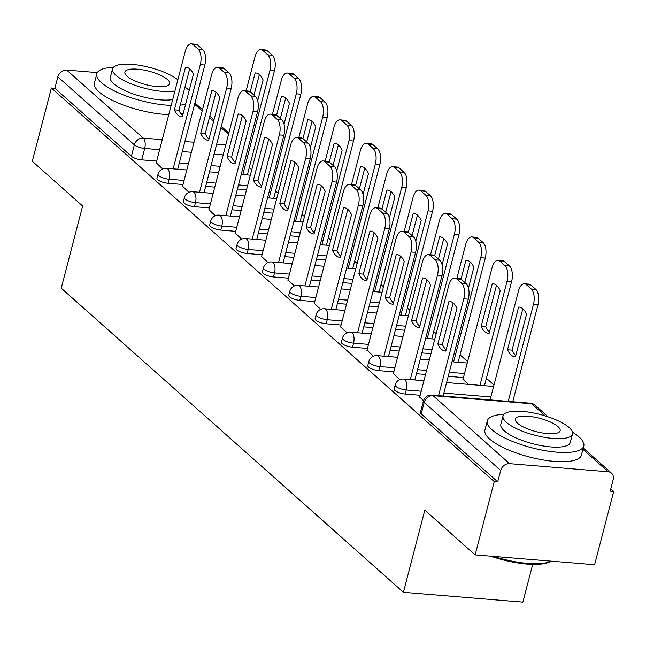 <?xml version="1.0" encoding="UTF-8"?>
<svg xmlns="http://www.w3.org/2000/svg" width="646" height="646" viewBox="0 0 646 646"><rect width="100%" height="100%" fill="white"/><g stroke="black" fill="none" stroke-linecap="round" stroke-linejoin="round"><path stroke-width="0.97" d="M394.108 389.021A7.978 2.382 14.6 0 0 394.868 390.459A7.978 2.382 14.6 0 0 405.212 394.036L406.261 389.982A7.978 2.382 -165.4 0 1 395.917 386.405A7.978 2.382 -165.4 0 1 395.166 384.968L394.108 389.021M367.768 365.604A7.978 2.382 14.6 0 0 368.519 367.041A7.978 2.382 14.6 0 0 378.863 370.618L379.913 366.565A7.978 2.382 -165.4 0 1 369.569 362.987A7.978 2.382 -165.4 0 1 368.818 361.55L367.768 365.604M341.419 342.186A7.978 2.382 14.6 0 0 342.17 343.624A7.978 2.382 14.6 0 0 352.514 347.201L353.564 343.147A7.978 2.382 -165.4 0 1 343.228 339.57A7.978 2.382 -165.4 0 1 342.469 338.133L341.419 342.186M315.07 318.769A7.978 2.382 14.6 0 0 315.821 320.206A7.978 2.382 14.6 0 0 326.165 323.783L327.223 319.73A7.978 2.382 -165.4 0 1 316.879 316.152A7.978 2.382 -165.4 0 1 316.12 314.715L315.07 318.769M288.722 295.351A7.978 2.382 14.6 0 0 289.473 296.789A7.978 2.382 14.6 0 0 299.817 300.366L300.875 296.312A7.978 2.382 -165.4 0 1 290.53 292.735A7.978 2.382 -165.4 0 1 289.779 291.306L288.722 295.351M262.373 271.934A7.978 2.382 14.6 0 0 263.124 273.371A7.978 2.382 14.6 0 0 273.468 276.948L274.526 272.895A7.978 2.382 -165.4 0 1 264.182 269.325A7.978 2.382 -165.4 0 1 263.431 267.888L262.373 271.934M236.024 248.524A7.978 2.382 14.6 0 0 236.775 249.954A7.978 2.382 14.6 0 0 247.119 253.531L248.177 249.477A7.978 2.382 -165.4 0 1 237.833 245.908A7.978 2.382 -165.4 0 1 237.082 244.471L236.024 248.524M209.675 225.107A7.978 2.382 14.6 0 0 210.426 226.544A7.978 2.382 14.6 0 0 220.77 230.113L221.828 226.068A7.978 2.382 -165.4 0 1 211.484 222.49A7.978 2.382 -165.4 0 1 210.733 221.053L209.675 225.107M183.327 201.689A7.978 2.382 14.6 0 0 184.086 203.127A7.978 2.382 14.6 0 0 194.422 206.696L195.48 202.65A7.978 2.382 -165.4 0 1 185.136 199.073A7.978 2.382 -165.4 0 1 184.385 197.636L183.327 201.689M156.978 178.272A7.978 2.382 14.6 0 0 157.737 179.709A7.978 2.382 14.6 0 0 168.081 183.286L169.131 179.233A7.978 2.382 -165.4 0 1 158.787 175.655A7.978 2.382 -165.4 0 1 158.036 174.218L156.978 178.272M475.149 554.882L424.818 510.154L403.419 592.293L61.233 288.181L82.631 206.034L32.3 161.306L51.389 88.001L494.238 481.585L475.149 554.882L594.611 564.725L613.7 491.42L610.809 488.852M493.964 385.008L486.406 378.29M467.623 361.59L460.057 354.872M436.195 333.659L433.708 331.455M409.847 310.25L407.368 308.037M383.498 286.832L381.019 284.628M357.149 263.415L354.67 261.21M330.8 239.997L328.321 237.793M304.452 216.58L301.973 214.375M278.103 193.162L275.624 190.958M251.754 169.745L249.275 167.54M532.716 564.37L522.88 602.129L403.419 592.293M613.7 491.42L610.22 491.138L613.191 479.72A7.978 6.573 131.6 0 0 611.528 473.179A7.978 6.573 131.6 0 0 608.144 471.774L509.581 463.658A7.978 6.573 131.6 0 0 500.698 470.45L424.188 402.458A7.978 2.382 -165.4 0 1 423.437 401.021L420.457 412.439A7.978 2.382 -165.4 0 0 421.216 413.876L424.188 402.458A7.978 6.573 131.6 0 1 433.07 395.659L509.581 463.658M494.238 481.585L497.719 481.876L500.698 470.45M220.197 166.329L211.089 165.578M188.438 163.713L179.322 162.962M156.671 161.096L141.732 159.869L144.704 148.451A7.978 2.382 -165.4 0 1 134.36 144.874L57.849 76.874A7.978 6.573 -48.4 0 1 66.732 70.083L97.336 72.602M57.849 76.874L54.878 88.292L51.389 88.001M182.568 186.25L188.979 192.306M208.916 209.659L215.328 215.724M235.257 233.077L241.669 239.141M261.606 256.494L268.017 262.559M287.954 279.912L294.366 285.976M314.303 303.329L320.715 309.394M340.652 326.747L347.064 332.811M367.001 350.164L373.412 356.229M463.004 379.315L468.269 384.362M393.349 373.582L399.761 379.638M419.698 396.999L423.51 400.746M420.15 395.263L405.212 394.036M463.457 377.579L448.219 376.327M425.569 374.462L416.452 373.711M393.802 371.846L378.863 370.618M430.987 353.661L421.87 352.91M399.22 351.044L390.103 350.293M367.453 348.428L352.514 347.201M404.638 330.243L395.522 329.492M372.871 327.627L363.755 326.876M341.104 325.011L326.165 323.783M378.29 306.826L369.173 306.075M346.522 304.209L337.406 303.459M314.755 301.593L299.817 300.366M351.941 283.408L342.824 282.657M320.174 280.792L311.057 280.041M288.407 278.176L273.468 276.948M325.592 259.991L316.475 259.248M293.825 257.383L284.708 256.632M262.058 254.766L247.119 253.531M299.243 236.581L290.127 235.83M267.476 233.965L258.36 233.214M235.709 231.349L220.77 230.113M272.895 213.164L263.778 212.413M241.128 210.548L232.011 209.797M209.361 207.931L194.422 206.696M246.546 189.746L237.429 188.995M214.779 187.13L205.67 186.379M183.02 184.514L168.081 183.286M156.219 162.832L162.631 168.889M497.719 481.876L421.216 413.876M54.878 88.292L131.388 156.292A7.978 2.382 14.6 0 0 141.732 159.869M182.656 115.618A24.928 12.008 94.7 0 1 178.918 110.216L189.698 68.831M173.16 168.84L200.3 64.648A11.967 5.766 -85.3 0 0 198.112 49.096L193.219 44.744A11.967 5.766 -85.3 0 0 191.321 43.871L195.851 44.243A11.967 5.766 94.7 0 1 197.741 45.115L202.642 49.467A11.967 5.766 94.7 0 1 204.83 65.02L177.69 169.212M185.499 67.184L174.388 109.844A24.928 12.008 94.7 0 0 181.865 116.878A24.928 12.008 94.7 0 0 182.325 116.902L193.437 74.233A24.928 12.008 94.7 0 0 185.959 67.2A24.928 12.008 94.7 0 0 185.499 67.184L186.411 67.257M191.321 43.871A11.967 5.766 -85.3 0 0 185.273 51.284L156.138 163.123M174.388 109.844L178.918 110.216M257.689 100.736L263.092 79.975A24.928 12.008 -85.3 0 0 255.614 72.933A24.928 12.008 -85.3 0 0 255.154 72.917L250.244 91.78M242.823 174.573L269.963 70.382A11.967 5.766 -85.3 0 0 267.767 54.829L262.874 50.477A11.967 5.766 -85.3 0 0 260.976 49.605A11.967 5.766 -85.3 0 0 254.928 57.026L246.11 90.876M253.999 95.107L259.353 74.573M260.976 49.605L265.506 49.976A11.967 5.766 94.7 0 1 267.404 50.848L272.297 55.201A11.967 5.766 94.7 0 1 274.485 70.753L269.963 70.382M247.345 174.945L274.485 70.753M256.066 72.99L255.154 72.917M209.005 139.035A24.928 12.008 94.7 0 1 205.258 133.633L216.039 92.249M199.509 192.25L226.649 88.066A11.967 5.766 -85.3 0 0 224.461 72.513L219.567 68.161A11.967 5.766 -85.3 0 0 217.67 67.281L222.192 67.66A11.967 5.766 94.7 0 1 224.089 68.533L228.991 72.885A11.967 5.766 94.7 0 1 231.179 88.437L204.039 192.629M211.848 90.593L200.736 133.262A24.928 12.008 94.7 0 0 208.214 140.295A24.928 12.008 94.7 0 0 208.674 140.319L219.785 97.651A24.928 12.008 94.7 0 0 212.308 90.618A24.928 12.008 94.7 0 0 211.848 90.593L212.76 90.674M217.67 67.281A11.967 5.766 -85.3 0 0 211.622 74.702L182.487 186.541M200.736 133.262L205.258 133.633M235.354 162.453A24.928 12.008 94.7 0 1 231.607 157.051L242.387 115.666M225.858 215.667L252.998 111.483A11.967 5.766 -85.3 0 0 250.81 95.931L245.916 91.571A11.967 5.766 -85.3 0 0 244.018 90.698L248.54 91.078A11.967 5.766 94.7 0 1 250.438 91.95L255.34 96.302A11.967 5.766 94.7 0 1 257.528 111.855L230.388 216.039M238.196 114.011L227.085 156.679A24.928 12.008 94.7 0 0 234.563 163.713A24.928 12.008 94.7 0 0 235.023 163.737L246.134 121.068A24.928 12.008 94.7 0 0 238.657 114.035A24.928 12.008 94.7 0 0 238.196 114.011L239.109 114.092M244.018 90.698A11.967 5.766 -85.3 0 0 237.97 98.119L208.836 209.958M227.085 156.679L231.607 157.051M284.03 124.153L289.44 103.384A24.928 12.008 -85.3 0 0 281.963 96.351A24.928 12.008 -85.3 0 0 281.503 96.335L276.593 115.198M269.172 197.991L296.304 93.799A11.967 5.766 -85.3 0 0 294.116 78.247L289.222 73.894A11.967 5.766 -85.3 0 0 287.325 73.022A11.967 5.766 -85.3 0 0 281.276 80.443L272.459 114.294M280.348 118.525L285.702 97.982M287.325 73.022L291.855 73.394A11.967 5.766 94.7 0 1 293.752 74.266L298.646 78.618A11.967 5.766 94.7 0 1 300.834 94.171L296.304 93.799M273.694 198.362L300.834 94.171M282.415 96.407L281.503 96.335M310.379 147.571L315.789 126.802A24.928 12.008 -85.3 0 0 308.312 119.768A24.928 12.008 -85.3 0 0 307.851 119.752L302.942 138.615M295.513 221.408L322.653 117.217A11.967 5.766 -85.3 0 0 320.464 101.664L315.571 97.312A11.967 5.766 -85.3 0 0 313.673 96.44A11.967 5.766 -85.3 0 0 307.625 103.861L298.807 137.711M306.697 141.942L312.042 121.4M313.673 96.44L318.203 96.811A11.967 5.766 94.7 0 1 320.093 97.683L324.995 102.036A11.967 5.766 94.7 0 1 327.183 117.588L322.653 117.217M300.043 221.78L327.183 117.588M308.764 119.825L307.851 119.752M113.421 67.305A49.847 14.866 14.6 0 0 96.835 73.789A49.847 14.866 14.6 0 0 101.535 82.769A49.847 14.866 14.6 0 0 171.174 105.411M180.226 105.169A49.847 14.866 14.6 0 0 185.612 104.281M189.205 90.48A49.847 14.866 14.6 0 0 188.608 89.939A49.847 14.866 14.6 0 0 184.942 87.081M96.835 73.789L94.437 82.995A49.847 14.866 14.6 0 0 99.137 91.974A49.847 14.866 14.6 0 0 168.776 114.617M181.066 113.946A49.847 14.866 14.6 0 0 183.214 113.486M172.692 99.589A35.893 10.707 -165.4 0 1 113.728 83.77A35.893 10.707 -165.4 0 1 110.345 77.31L112.549 68.839A35.893 10.707 14.6 0 0 115.933 75.299A35.893 10.707 14.6 0 0 174.896 91.118M167.484 79.547A23.127 6.896 14.6 0 0 143.105 69.913A23.127 6.896 14.6 0 0 124.896 72.053A23.127 6.896 14.6 0 0 127.084 76.22A23.127 6.896 14.6 0 0 151.455 85.853A23.127 6.896 14.6 0 0 169.664 83.714A23.127 6.896 14.6 0 0 167.484 79.547M177.844 79.797A35.893 10.707 14.6 0 0 139.972 65.375A35.893 10.707 14.6 0 0 112.549 68.839M493.891 556.432A49.847 14.866 14.6 0 0 551.111 561.14L549.875 561.786A48.652 14.511 -165.4 0 1 490.653 556.166M503.912 414.352A49.847 14.866 14.6 0 0 487.326 420.837A49.847 14.866 14.6 0 0 492.026 429.816A49.847 14.866 14.6 0 0 544.554 450.577A49.847 14.866 14.6 0 0 583.798 445.966A49.847 14.866 14.6 0 0 579.099 436.987A49.847 14.866 14.6 0 0 572.485 432.214M487.326 420.837L484.928 430.042A49.847 14.866 14.6 0 0 489.628 439.022A49.847 14.866 14.6 0 0 542.155 459.782A49.847 14.866 14.6 0 0 581.4 455.172L583.798 445.966M572.501 433.975L570.297 442.445A35.893 10.707 -165.4 0 1 542.042 445.764A35.893 10.707 -165.4 0 1 504.219 430.817A35.893 10.707 -165.4 0 1 500.828 424.357L503.04 415.879A35.893 10.707 14.6 0 0 506.424 422.347A35.893 10.707 14.6 0 0 544.247 437.294A35.893 10.707 14.6 0 0 572.501 433.975A35.893 10.707 14.6 0 0 569.118 427.515A35.893 10.707 14.6 0 0 531.295 412.568A35.893 10.707 14.6 0 0 503.04 415.879M557.966 426.594A23.127 6.896 14.6 0 0 533.596 416.961A23.127 6.896 14.6 0 0 515.387 419.101A23.127 6.896 14.6 0 0 517.567 423.267A23.127 6.896 14.6 0 0 541.946 432.901A23.127 6.896 14.6 0 0 560.155 430.761A23.127 6.896 14.6 0 0 557.966 426.594M261.703 185.87A24.928 12.008 94.7 0 1 257.956 180.468L268.736 139.084M252.206 239.085L279.347 134.901A11.967 5.766 -85.3 0 0 277.158 119.34L272.257 114.988A11.967 5.766 -85.3 0 0 270.367 114.116L274.889 114.487A11.967 5.766 94.7 0 1 276.787 115.368L281.688 119.72A11.967 5.766 94.7 0 1 283.877 135.272L256.737 239.456M264.545 137.428L253.434 180.097A24.928 12.008 94.7 0 0 260.911 187.13A24.928 12.008 94.7 0 0 261.372 187.146L272.483 144.486A24.928 12.008 94.7 0 0 264.997 137.453A24.928 12.008 94.7 0 0 264.545 137.428L265.458 137.509M270.367 114.116A11.967 5.766 -85.3 0 0 264.311 121.537L235.184 233.376M253.434 180.097L257.956 180.468M288.051 209.288A24.928 12.008 94.7 0 1 284.305 203.886L295.085 162.501M278.555 262.502L305.695 158.318A11.967 5.766 -85.3 0 0 303.507 142.758L298.605 138.406A11.967 5.766 -85.3 0 0 296.708 137.533L301.238 137.905A11.967 5.766 94.7 0 1 303.135 138.777L308.037 143.137A11.967 5.766 94.7 0 1 310.225 158.69L283.085 262.874M290.894 160.846L279.775 203.514A24.928 12.008 94.7 0 0 287.26 210.548A24.928 12.008 94.7 0 0 287.712 210.564L298.832 167.903A24.928 12.008 94.7 0 0 291.346 160.87A24.928 12.008 94.7 0 0 290.894 160.846L291.806 160.919M296.708 137.533A11.967 5.766 -85.3 0 0 290.66 144.954L261.533 256.793M279.775 203.514L284.305 203.886M314.4 232.705A24.928 12.008 94.7 0 1 310.653 227.303L321.433 185.919M304.904 285.92L332.044 181.728A11.967 5.766 -85.3 0 0 329.856 166.175L324.954 161.823A11.967 5.766 -85.3 0 0 323.057 160.951L327.587 161.322A11.967 5.766 94.7 0 1 329.484 162.194L334.378 166.547A11.967 5.766 94.7 0 1 336.566 182.107L309.434 286.291M317.243 184.263L306.123 226.932A24.928 12.008 94.7 0 0 313.609 233.965A24.928 12.008 94.7 0 0 314.061 233.981L325.18 191.321A24.928 12.008 94.7 0 0 317.695 184.28A24.928 12.008 94.7 0 0 317.243 184.263L318.155 184.336M323.057 160.951A11.967 5.766 -85.3 0 0 317.008 168.372L287.882 280.211M306.123 226.932L310.653 227.303M336.728 170.98L342.138 150.219A24.928 12.008 -85.3 0 0 334.66 143.186A24.928 12.008 -85.3 0 0 334.2 143.17L329.282 162.033M321.861 244.826L349.001 140.634A11.967 5.766 -85.3 0 0 346.813 125.082L341.92 120.729A11.967 5.766 -85.3 0 0 340.022 119.857A11.967 5.766 -85.3 0 0 333.974 127.278L325.156 161.12M333.045 165.36L338.391 144.817M340.022 119.857L344.544 120.229A11.967 5.766 94.7 0 1 346.442 121.101L351.343 125.453A11.967 5.766 94.7 0 1 353.532 141.006L349.001 140.634M326.392 245.197L353.532 141.006M335.113 143.242L334.2 143.17M363.076 194.398L368.486 173.637A24.928 12.008 -85.3 0 0 361.009 166.603A24.928 12.008 -85.3 0 0 360.549 166.579L355.631 185.45M348.21 268.235L375.35 164.052A11.967 5.766 -85.3 0 0 373.162 148.499L368.26 144.147A11.967 5.766 -85.3 0 0 366.371 143.275A11.967 5.766 -85.3 0 0 360.323 150.688L351.505 184.538M359.394 188.777L364.74 168.235M366.371 143.275L370.893 143.646A11.967 5.766 94.7 0 1 372.79 144.518L377.692 148.871A11.967 5.766 94.7 0 1 379.88 164.423L375.35 164.052M352.74 268.615L379.88 164.423M361.461 166.66L360.549 166.579M389.425 217.815L394.835 197.054A24.928 12.008 -85.3 0 0 387.35 190.021A24.928 12.008 -85.3 0 0 386.897 189.997L381.98 208.868M374.559 291.653L401.699 187.469A11.967 5.766 -85.3 0 0 399.511 171.917L394.609 167.564A11.967 5.766 -85.3 0 0 392.72 166.684A11.967 5.766 -85.3 0 0 386.663 174.105L377.853 207.955M385.735 212.195L391.088 191.652M392.72 166.684L397.242 167.064A11.967 5.766 94.7 0 1 399.139 167.936L404.041 172.288A11.967 5.766 94.7 0 1 406.229 187.841L401.699 187.469M379.089 292.032L406.229 187.841M387.81 190.077L386.897 189.997M340.749 256.123A24.928 12.008 94.7 0 1 337.002 250.721L347.782 209.336M331.253 309.337L358.393 205.145A11.967 5.766 -85.3 0 0 356.204 189.593L351.303 185.24A11.967 5.766 -85.3 0 0 349.405 184.368L353.935 184.74A11.967 5.766 94.7 0 1 355.833 185.612L360.726 189.964A11.967 5.766 94.7 0 1 362.915 205.517L335.783 309.709M343.583 207.681L332.472 250.341A24.928 12.008 94.7 0 0 339.957 257.383A24.928 12.008 94.7 0 0 340.41 257.399L351.521 214.738A24.928 12.008 94.7 0 0 344.043 207.697A24.928 12.008 94.7 0 0 343.583 207.681L344.504 207.754M349.405 184.368A11.967 5.766 -85.3 0 0 343.357 191.789L314.231 303.628M332.472 250.341L337.002 250.721M415.774 241.233L421.184 220.472A24.928 12.008 -85.3 0 0 413.698 213.438A24.928 12.008 -85.3 0 0 413.246 213.414L408.329 232.285M400.908 315.07L428.048 210.887A11.967 5.766 -85.3 0 0 425.859 195.334L420.958 190.974A11.967 5.766 -85.3 0 0 419.06 190.102A11.967 5.766 -85.3 0 0 413.012 197.523L404.194 231.373M412.083 235.612L417.437 215.07M419.06 190.102L423.59 190.473A11.967 5.766 94.7 0 1 425.488 191.353L430.389 195.706A11.967 5.766 94.7 0 1 432.578 211.258L428.048 210.887M405.438 315.442L432.578 211.258M414.159 213.495L413.246 213.414M367.09 279.532A24.928 12.008 94.7 0 1 363.351 274.13L374.131 232.754M357.601 332.755L384.741 228.563A11.967 5.766 -85.3 0 0 382.553 213.01L377.652 208.658A11.967 5.766 -85.3 0 0 375.754 207.786L380.284 208.157A11.967 5.766 94.7 0 1 382.182 209.029L387.075 213.382A11.967 5.766 94.7 0 1 389.263 228.934L362.123 333.126M369.932 231.098L358.821 273.759A24.928 12.008 94.7 0 0 366.298 280.8A24.928 12.008 94.7 0 0 366.758 280.816L377.87 238.148A24.928 12.008 94.7 0 0 370.392 231.115A24.928 12.008 94.7 0 0 369.932 231.098L370.844 231.171M375.754 207.786A11.967 5.766 -85.3 0 0 369.706 215.207L340.571 327.038M358.821 273.759L363.351 274.13M442.122 264.65L447.533 243.889A24.928 12.008 -85.3 0 0 440.047 236.856A24.928 12.008 -85.3 0 0 439.587 236.832L434.677 255.695M427.256 338.488L454.396 234.304A11.967 5.766 -85.3 0 0 452.208 218.744L447.307 214.391A11.967 5.766 -85.3 0 0 445.409 213.519A11.967 5.766 -85.3 0 0 439.361 220.94L430.543 254.79M438.432 259.03L443.786 238.487M445.409 213.519L449.939 213.891A11.967 5.766 94.7 0 1 451.837 214.763L456.73 219.123A11.967 5.766 94.7 0 1 458.918 234.676L454.396 234.304M431.786 338.859L458.918 234.676M440.507 236.904L439.587 236.832M393.438 302.95A24.928 12.008 94.7 0 1 389.7 297.548L400.48 256.163M383.95 356.172L411.082 251.98A11.967 5.766 -85.3 0 0 408.894 236.428L404 232.075A11.967 5.766 -85.3 0 0 402.103 231.203L406.633 231.575A11.967 5.766 94.7 0 1 408.53 232.447L413.424 236.799A11.967 5.766 94.7 0 1 415.612 252.352L388.472 356.544M396.281 254.516L385.169 297.176A24.928 12.008 94.7 0 0 392.647 304.209A24.928 12.008 94.7 0 0 393.107 304.234L404.218 261.565A24.928 12.008 94.7 0 0 396.741 254.532A24.928 12.008 94.7 0 0 396.281 254.516L397.193 254.589M402.103 231.203A11.967 5.766 -85.3 0 0 396.055 238.624L366.92 350.455M385.169 297.176L389.7 297.548M468.471 288.068L473.873 267.307A24.928 12.008 -85.3 0 0 466.396 260.265A24.928 12.008 -85.3 0 0 465.936 260.249L461.026 279.112M453.605 361.905L480.745 257.714A11.967 5.766 -85.3 0 0 478.557 242.161L473.655 237.809A11.967 5.766 -85.3 0 0 471.758 236.937A11.967 5.766 -85.3 0 0 465.709 244.358L456.892 278.208M464.781 282.447L470.135 261.905M471.758 236.937L476.288 237.308A11.967 5.766 94.7 0 1 478.185 238.18L483.079 242.533A11.967 5.766 94.7 0 1 485.267 258.093L480.745 257.714M458.127 362.277L485.267 258.093M466.848 260.322L465.936 260.249M419.787 326.367A24.928 12.008 94.7 0 1 416.048 320.965L426.828 279.581M410.291 379.59L437.431 275.398A11.967 5.766 -85.3 0 0 435.243 259.845L430.349 255.493A11.967 5.766 -85.3 0 0 428.451 254.621L432.982 254.992A11.967 5.766 94.7 0 1 434.871 255.864L439.773 260.217A11.967 5.766 94.7 0 1 441.961 275.769L414.821 379.961M422.629 277.933L411.518 320.594A24.928 12.008 94.7 0 0 418.996 327.627A24.928 12.008 94.7 0 0 419.456 327.651L430.567 284.983A24.928 12.008 94.7 0 0 423.09 277.95A24.928 12.008 94.7 0 0 422.629 277.933L423.542 278.006M428.451 254.621A11.967 5.766 -85.3 0 0 422.403 262.042L393.269 373.873M411.518 320.594L416.048 320.965M489.111 333.384L500.222 290.724A24.928 12.008 -85.3 0 0 492.745 283.683A24.928 12.008 -85.3 0 0 492.284 283.667L481.173 326.327A24.928 12.008 -85.3 0 0 488.651 333.368A24.928 12.008 -85.3 0 0 489.111 333.384M479.954 385.323L507.094 281.131A11.967 5.766 -85.3 0 0 504.897 265.579L500.004 261.226A11.967 5.766 -85.3 0 0 498.106 260.354A11.967 5.766 -85.3 0 0 492.058 267.775L462.924 379.614M489.442 332.109A24.928 12.008 -85.3 0 1 485.703 326.706L496.483 285.322M498.106 260.354L502.636 260.726A11.967 5.766 94.7 0 1 504.534 261.598L509.428 265.95A11.967 5.766 94.7 0 1 511.616 281.511L507.094 281.131M484.476 385.694L511.616 281.511M485.703 326.706L481.173 326.327M493.197 283.739L492.284 283.667M446.136 349.785A24.928 12.008 94.7 0 1 442.389 344.383L453.169 302.998M438.561 395.635L463.78 298.815A11.967 5.766 -85.3 0 0 461.591 283.263L456.698 278.91A11.967 5.766 -85.3 0 0 454.8 278.038L459.322 278.41A11.967 5.766 94.7 0 1 461.22 279.282L466.121 283.634A11.967 5.766 94.7 0 1 468.31 299.187L443.091 396.006M448.978 301.343L437.867 344.011A24.928 12.008 94.7 0 0 445.344 351.044A24.928 12.008 94.7 0 0 445.805 351.069L456.916 308.4A24.928 12.008 94.7 0 0 449.438 301.367A24.928 12.008 94.7 0 0 448.978 301.343L449.891 301.424M454.8 278.038A11.967 5.766 -85.3 0 0 448.752 285.451L419.617 397.29M437.867 344.011L442.389 344.383M515.46 356.802L526.571 314.142A24.928 12.008 -85.3 0 0 519.093 307.1A24.928 12.008 -85.3 0 0 518.633 307.084L507.522 349.744A24.928 12.008 -85.3 0 0 514.999 356.786A24.928 12.008 -85.3 0 0 515.46 356.802M508.216 401.376L533.435 304.549A11.967 5.766 -85.3 0 0 531.246 288.996L526.353 284.644A11.967 5.766 -85.3 0 0 524.455 283.772A11.967 5.766 -85.3 0 0 518.407 291.193L490.096 399.882M515.791 355.518A24.928 12.008 -85.3 0 1 512.052 350.124L522.832 308.74M524.455 283.772L528.985 284.143A11.967 5.766 94.7 0 1 530.883 285.015L535.776 289.368A11.967 5.766 94.7 0 1 537.965 304.92L533.435 304.549M512.746 401.747L537.965 304.92M512.052 350.124L507.522 349.744M519.545 307.157L518.633 307.084M545.321 415.943L531.634 403.782L433.07 395.659A7.978 3.844 -85.3 0 0 431.811 395.077A7.978 7.978 0 0 0 423.437 401.021M608.144 471.774L582.918 449.358M223.177 154.911L214.06 154.16M191.41 152.294L182.293 151.544M159.643 149.678L144.704 148.451A7.978 3.844 94.7 0 0 143.242 138.083L162.259 139.641M184.909 141.506L194.026 142.257M216.676 144.123L225.785 144.874M228.523 134.384L220.964 127.666M213.656 121.173L209.474 117.459M202.174 110.967L194.616 104.248M66.732 70.083L143.242 138.083A7.978 6.573 131.6 0 0 134.36 144.874L131.388 156.292M490.855 396.951L443.85 393.075M421.2 391.21L406.261 389.982A7.978 3.844 -85.3 0 0 404.808 379.614A7.978 3.844 94.7 0 0 403.54 379.032A7.978 7.978 0 0 0 395.166 384.968M464.514 373.533L449.269 372.274M426.618 370.408L417.502 369.657M394.851 367.792L379.913 366.565A7.978 3.844 -85.3 0 0 378.459 356.196A7.978 3.844 94.7 0 0 377.191 355.615A7.978 7.978 0 0 0 368.818 361.55M432.037 349.607L422.92 348.856M400.27 346.991L391.161 346.24M368.503 344.375L353.564 343.147A7.978 3.844 -85.3 0 0 352.11 332.779A7.978 3.844 94.7 0 0 350.843 332.197A7.978 7.978 0 0 0 342.469 338.133M405.688 326.19L396.571 325.439M373.921 323.573L364.812 322.83M342.162 320.965L327.223 319.73A7.978 3.844 -85.3 0 0 325.762 309.361A7.978 3.844 94.7 0 0 324.494 308.78A7.978 7.978 0 0 0 316.12 314.715M379.339 302.78L370.231 302.029M347.58 300.164L338.464 299.413M315.813 297.548L300.875 296.312A7.978 3.844 -85.3 0 0 299.413 285.944A7.978 3.844 94.7 0 0 298.145 285.362A7.978 7.978 0 0 0 289.779 291.306M352.999 279.363L343.882 278.612M321.232 276.746L312.115 275.995M289.465 274.13L274.526 272.895A7.978 3.844 -85.3 0 0 273.064 262.526A7.978 3.844 94.7 0 0 271.805 261.945A7.978 7.978 0 0 0 263.431 267.888M326.65 255.945L317.533 255.194M294.883 253.329L285.766 252.578M263.116 250.713L248.177 249.477A7.978 3.844 -85.3 0 0 246.715 239.109A7.978 3.844 94.7 0 0 245.456 238.527A7.978 7.978 0 0 0 237.082 244.471M300.301 232.528L291.185 231.777M268.534 229.911L259.417 229.16M236.767 227.295L221.828 226.068A7.978 3.844 -85.3 0 0 220.367 215.699A7.978 3.844 94.7 0 0 219.107 215.11A7.978 7.978 0 0 0 210.733 221.053M273.952 209.11L264.836 208.359M242.185 206.494L233.069 205.743M210.418 203.878L195.48 202.65A7.978 3.844 -85.3 0 0 194.018 192.282A7.978 3.844 94.7 0 0 192.758 191.701A7.978 7.978 0 0 0 184.385 197.636M247.604 185.693L238.487 184.942M215.837 183.076L206.72 182.325M184.07 180.46L169.131 179.233A7.978 3.844 -85.3 0 0 167.677 168.864A7.978 3.844 94.7 0 0 166.41 168.283A7.978 7.978 0 0 0 158.036 174.218M530.374 403.193A7.978 3.844 -85.3 0 1 531.634 403.782A7.978 6.573 -48.4 0 1 535.017 405.187A7.978 7.978 0 0 0 530.374 403.193L431.811 395.077M200.3 64.648L204.83 65.02M198.112 49.096L202.642 49.467M193.219 44.744L197.741 45.115M267.404 50.848L262.874 50.477M272.297 55.201L267.767 54.829M226.649 88.066L231.179 88.437M224.461 72.513L228.991 72.885M219.567 68.161L224.089 68.533M252.998 111.483L257.528 111.855M250.81 95.931L255.34 96.302M245.916 91.571L250.438 91.95M293.752 74.266L289.222 73.894M298.646 78.618L294.116 78.247M320.093 97.683L315.571 97.312M324.995 102.036L320.464 101.664M279.347 134.901L283.877 135.272M277.158 119.34L281.688 119.72M272.257 114.988L276.787 115.368M305.695 158.318L310.225 158.69M303.507 142.758L308.037 143.137M298.605 138.406L303.135 138.777M332.044 181.728L336.566 182.107M329.856 166.175L334.378 166.547M324.954 161.823L329.484 162.194M346.442 121.101L341.92 120.729M351.343 125.453L346.813 125.082M372.79 144.518L368.26 144.147M377.692 148.871L373.162 148.499M399.139 167.936L394.609 167.564M404.041 172.288L399.511 171.917M358.393 205.145L362.915 205.517M356.204 189.593L360.726 189.964M351.303 185.24L355.833 185.612M425.488 191.353L420.958 190.974M430.389 195.706L425.859 195.334M384.741 228.563L389.263 228.934M382.553 213.01L387.075 213.382M377.652 208.658L382.182 209.029M451.837 214.763L447.307 214.391M456.73 219.123L452.208 218.744M411.082 251.98L415.612 252.352M408.894 236.428L413.424 236.799M404 232.075L408.53 232.447M478.185 238.18L473.655 237.809M483.079 242.533L478.557 242.161M437.431 275.398L441.961 275.769M435.243 259.845L439.773 260.217M430.349 255.493L434.871 255.864M504.534 261.598L500.004 261.226M509.428 265.95L504.897 265.579M463.78 298.815L468.31 299.187M461.591 283.263L466.121 283.634M456.698 278.91L461.22 279.282M530.883 285.015L526.353 284.644M535.776 289.368L531.246 288.996M166.41 168.283L186.807 169.963M209.457 171.828L218.574 172.579M241.224 174.444L250.341 175.195M192.758 191.701L213.156 193.38M235.806 195.245L244.923 195.988M267.573 197.854L276.69 198.605M219.107 215.11L239.505 216.79M262.155 218.655L271.272 219.406M293.922 221.271L303.039 222.022M245.456 238.527L265.853 240.207M288.504 242.072L297.62 242.823M320.271 244.689L329.379 245.44M271.805 261.945L292.202 263.625M314.852 265.49L323.961 266.241M346.611 268.106L355.728 268.857M298.145 285.362L318.543 287.042M341.193 288.907L350.31 289.658M372.96 291.524L382.077 292.275M324.494 308.78L344.891 310.46M367.542 312.325L376.658 313.076M399.309 314.941L408.425 315.692M350.843 332.197L371.24 333.877M393.89 335.742L403.007 336.493M425.657 338.359L434.774 339.11M377.191 355.615L397.589 357.295M420.239 359.16L429.356 359.911M452.006 361.776L467.244 363.028M403.54 379.032L423.938 380.712M446.588 382.577L493.592 386.445M611.528 473.179L583.257 448.058M548.139 416.848L535.017 405.187M228.862 133.084L221.295 126.366M213.996 119.881L209.813 116.159M202.513 109.675L194.947 102.948"/></g></svg>
